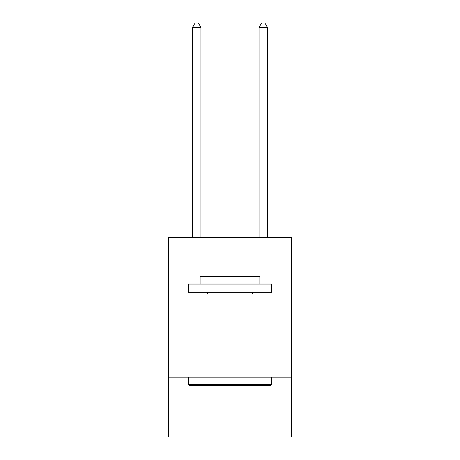 <?xml version="1.0" encoding="UTF-8"?>
<svg xmlns="http://www.w3.org/2000/svg" width="460" height="460" viewBox="0 0 460 460"><rect width="100%" height="100%" fill="white"/><g stroke="black" fill="none" stroke-linecap="round" stroke-linejoin="round"><path stroke-width="0.69" d="M168.492 294.038L291.508 294.038L291.508 237.515L168.492 237.515L168.492 437L291.508 437L291.508 377.154L168.492 377.154M291.508 377.154L291.508 294.038M189.439 385.468L188.439 384.468L271.561 384.468L270.56 385.468L189.439 385.468M271.561 284.061L271.561 292.37L188.439 292.37L188.439 284.061L271.561 284.061M200.077 284.061L200.077 276.414L259.923 276.414L259.923 284.061M271.561 377.154L271.561 384.468M188.439 377.154L188.439 384.468M252.609 292.37L252.609 294.038M207.391 292.37L207.391 294.038M200.911 237.515L200.911 27.324L192.596 27.324L192.596 237.515M192.596 27.324L195.092 23L198.415 23L200.911 27.324M267.404 237.515L267.404 27.324L259.089 27.324L259.089 237.515M259.089 27.324L261.585 23L264.908 23L267.404 27.324"/></g></svg>
